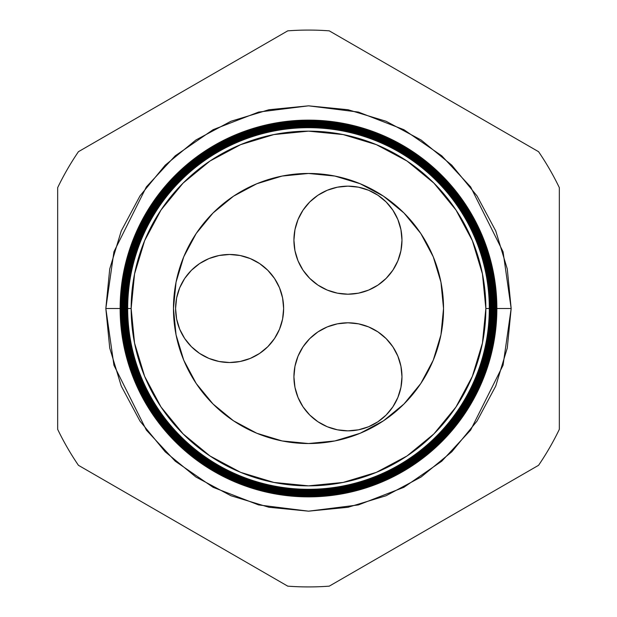 <?xml version="1.0" encoding="UTF-8"?>
<svg xmlns="http://www.w3.org/2000/svg" width="617" height="617" viewBox="0 0 617 617"><rect width="100%" height="100%" fill="white"/><g stroke="black" fill="none" stroke-linecap="round" stroke-linejoin="round"><path stroke-width="0.93" d="M309.726 338.64A54.026 54.026 0 0 0 293.923 376.825A54.026 54.026 0 0 1 347.949 322.799A54.026 54.026 0 0 1 401.976 376.825L400.934 366.282A54.026 54.026 0 0 0 397.865 356.163L392.867 346.808L386.149 338.625L377.959 331.9L368.619 326.91L358.485 323.832L347.949 322.799L337.406 323.832L327.272 326.91L317.932 331.9L309.742 338.625L303.024 346.808L298.034 356.148L294.957 366.282L293.923 376.825L294.957 387.36L298.034 397.495L303.024 406.842L309.742 415.025L317.932 421.743L327.272 426.74L337.406 429.81L347.949 430.851L358.485 429.81L368.619 426.74L377.959 421.743L386.149 415.025L392.867 406.842L397.857 397.495L400.934 387.36L401.976 376.825A54.026 54.026 0 0 1 347.949 430.851A54.026 54.026 0 0 1 293.923 376.825L294.957 387.36M401.976 376.794A54.026 54.026 0 0 0 400.934 366.297M397.857 356.132A54.026 54.026 0 0 0 386.173 338.648M386.119 338.594A54.026 54.026 0 0 0 377.997 331.923M377.928 331.877A54.026 54.026 0 0 0 368.657 326.925M368.588 326.894A54.026 54.026 0 0 0 358.531 323.848M358.446 323.825A54.026 54.026 0 0 0 348.003 322.799M347.895 322.799A54.026 54.026 0 0 0 337.445 323.825M337.368 323.848A54.026 54.026 0 0 0 327.303 326.894M327.241 326.925A54.026 54.026 0 0 0 317.963 331.884M317.902 331.923A54.026 54.026 0 0 0 309.765 338.602M386.149 201.975L377.959 195.257L368.619 190.26L358.485 187.19L347.949 186.149L337.406 187.19L327.272 190.26L317.932 195.257L309.742 201.975L303.024 210.158L298.034 219.505L294.957 229.64L293.923 240.175L294.957 250.718L298.034 260.852L303.024 270.192L309.742 278.375L317.932 285.1L327.272 290.09L337.406 293.168L347.949 294.201L358.485 293.168L368.619 290.09L377.959 285.1L386.149 278.375L392.867 270.192L397.857 260.852L400.934 250.718L401.976 240.175L400.934 229.64L397.857 219.505L392.867 210.158L386.149 201.975L377.959 195.257A54.026 54.026 0 0 0 293.923 240.175A54.026 54.026 0 0 1 347.949 186.149A54.026 54.026 0 0 1 401.976 240.175A54.026 54.026 0 0 0 377.974 195.265M175.583 308.5A54.026 54.026 0 0 1 229.609 254.474A54.026 54.026 0 0 1 283.635 308.5L282.594 297.957L279.524 287.823L274.526 278.483L267.809 270.3L259.626 263.582L250.278 258.585L240.144 255.515L229.609 254.474L219.066 255.515L208.932 258.585L199.592 263.582L191.409 270.3L184.684 278.483L179.694 287.823L176.616 297.957L175.583 308.5L176.616 319.043L179.694 329.177L184.684 338.517L191.409 346.7L199.592 353.418L208.932 358.415L219.066 361.485L229.609 362.526L240.144 361.485L250.278 358.415L259.626 353.418L267.809 346.7L274.526 338.517L279.524 329.177L282.594 319.043L283.635 308.5A54.026 54.026 0 0 1 229.609 362.526A54.026 54.026 0 0 1 175.583 308.5M400.934 366.282L397.857 356.148M358.485 429.81L360.22 429.44M294.957 366.282L293.923 376.825M298.034 260.852L303.024 270.192M368.619 190.26L366.544 189.45M309.742 201.975L303.024 210.158M294.957 229.64L293.923 240.175A54.026 54.026 0 0 0 347.949 294.201A54.026 54.026 0 0 0 401.976 240.175M259.626 353.418L261.076 352.415M267.809 270.3L266.853 269.367M122.197 308.5L105.831 308.5L113.937 251.751L146.368 186.897L175.236 155.808L213.127 129.678L258.616 112.07L308.5 105.831L358.384 112.07L403.873 129.678L441.764 155.808L470.632 186.897L503.063 251.751L511.169 308.5L496.87 308.5A188.37 188.37 0 0 1 308.5 496.87A188.37 188.37 0 0 1 120.13 308.5A188.37 188.37 0 0 0 308.5 496.87A188.37 188.37 0 0 0 496.87 308.5L496.407 308.5A187.907 187.907 0 0 1 308.5 496.407A187.907 187.907 0 0 1 120.593 308.5L120.161 308.5A188.339 188.339 0 0 0 308.5 496.839A188.339 188.339 0 0 0 496.839 308.5A188.339 188.339 0 0 1 308.5 496.839A188.339 188.339 0 0 1 120.161 308.5L120.161 308.5A188.339 188.339 0 0 1 308.5 120.161A188.339 188.339 0 0 1 496.839 308.5L496.87 308.5A188.37 188.37 0 0 0 308.5 120.13A188.37 188.37 0 0 0 120.13 308.5A188.37 188.37 0 0 1 308.5 120.13A188.37 188.37 0 0 1 496.87 308.5M489.312 308.5A180.812 180.812 0 0 1 308.5 489.312A180.812 180.812 0 0 1 127.688 308.5L126.886 308.5A181.614 181.614 0 0 0 308.5 490.114A181.614 181.614 0 0 0 490.114 308.5L485.849 308.5A177.349 177.349 0 0 1 308.5 485.849A177.349 177.349 0 0 1 131.151 308.5L127.688 308.5A180.812 180.812 0 0 0 308.5 489.312A180.812 180.812 0 0 0 489.312 308.5A180.812 180.812 0 0 0 308.5 127.688A180.812 180.812 0 0 0 127.688 308.5L131.151 308.5L134.56 343.098L144.648 376.37L161.037 407.027L183.095 433.905L209.973 455.963L240.63 472.352L273.902 482.44L308.5 485.849L343.098 482.44L376.37 472.352L407.027 455.963L433.905 433.905L455.963 407.027L472.352 376.37L482.44 343.098L485.849 308.5L482.44 273.902L472.352 240.63L455.963 209.973L433.905 183.095L407.027 161.037L376.37 144.648L343.098 134.56L308.5 131.151L273.902 134.56L240.63 144.648L209.973 161.037L183.095 183.095L161.037 209.973L144.648 240.63L134.56 273.902L131.151 308.5A177.349 177.349 0 0 1 308.5 131.151A177.349 177.349 0 0 1 485.849 308.5L490.114 308.5A181.614 181.614 0 0 1 308.5 490.114A181.614 181.614 0 0 1 126.886 308.5L126.408 308.5A182.092 182.092 0 0 0 308.5 490.592A182.092 182.092 0 0 0 490.592 308.5L490.407 308.5A181.907 181.907 0 0 1 308.5 490.407A181.907 181.907 0 0 1 126.593 308.5A181.907 181.907 0 0 0 308.5 490.407A181.907 181.907 0 0 0 490.407 308.5L490.407 308.5A181.907 181.907 0 0 0 308.5 126.593A181.907 181.907 0 0 0 126.593 308.5L126.886 308.5A181.614 181.614 0 0 1 308.5 126.886A181.614 181.614 0 0 1 490.114 308.5A181.614 181.614 0 0 0 308.5 126.886A181.614 181.614 0 0 0 126.886 308.5L127.688 308.5A180.812 180.812 0 0 1 308.5 127.688A180.812 180.812 0 0 1 489.312 308.5M490.87 308.5A182.37 182.37 0 0 1 308.5 490.87A182.37 182.37 0 0 1 126.13 308.5L125.93 308.5A182.57 182.57 0 0 0 308.5 491.07A182.57 182.57 0 0 0 491.07 308.5L490.592 308.5A182.092 182.092 0 0 1 308.5 490.592A182.092 182.092 0 0 1 126.408 308.5L126.13 308.5A182.37 182.37 0 0 0 308.5 490.87A182.37 182.37 0 0 0 490.87 308.5A182.37 182.37 0 0 0 308.5 126.13A182.37 182.37 0 0 0 126.13 308.5L126.408 308.5A182.092 182.092 0 0 1 308.5 126.408A182.092 182.092 0 0 1 490.592 308.5L491.07 308.5A182.57 182.57 0 0 1 308.5 491.07A182.57 182.57 0 0 1 125.93 308.5L125.444 308.5A183.056 183.056 0 0 0 308.5 491.556A183.056 183.056 0 0 0 491.556 308.5L491.333 308.5A182.833 182.833 0 0 1 308.5 491.333A182.833 182.833 0 0 1 125.667 308.5A182.833 182.833 0 0 0 308.5 491.333A182.833 182.833 0 0 0 491.333 308.5L491.333 308.5A182.833 182.833 0 0 0 308.5 125.667A182.833 182.833 0 0 0 125.667 308.5L125.93 308.5A182.57 182.57 0 0 1 308.5 125.93A182.57 182.57 0 0 1 491.07 308.5A182.57 182.57 0 0 0 308.5 125.93A182.57 182.57 0 0 0 125.93 308.5L126.13 308.5A182.37 182.37 0 0 1 308.5 126.13A182.37 182.37 0 0 1 490.87 308.5M491.795 308.5A183.295 183.295 0 0 1 308.5 491.795A183.295 183.295 0 0 1 125.205 308.5L124.966 308.5A183.534 183.534 0 0 0 308.5 492.034A183.534 183.534 0 0 0 492.034 308.5L491.556 308.5A183.056 183.056 0 0 1 308.5 491.556A183.056 183.056 0 0 1 125.444 308.5L125.205 308.5A183.295 183.295 0 0 0 308.5 491.795A183.295 183.295 0 0 0 491.795 308.5A183.295 183.295 0 0 0 308.5 125.205A183.295 183.295 0 0 0 125.205 308.5L125.444 308.5A183.056 183.056 0 0 1 308.5 125.444A183.056 183.056 0 0 1 491.556 308.5L492.034 308.5A183.534 183.534 0 0 1 308.5 492.034A183.534 183.534 0 0 1 124.966 308.5L124.487 308.5A184.013 184.013 0 0 0 308.5 492.513A184.013 184.013 0 0 0 492.513 308.5L492.258 308.5A183.758 183.758 0 0 1 308.5 492.258A183.758 183.758 0 0 1 124.742 308.5A183.758 183.758 0 0 0 308.5 492.258A183.758 183.758 0 0 0 492.258 308.5L492.258 308.5A183.758 183.758 0 0 0 308.5 124.742A183.758 183.758 0 0 0 124.742 308.5L124.966 308.5A183.534 183.534 0 0 1 308.5 124.966A183.534 183.534 0 0 1 492.034 308.5A183.534 183.534 0 0 0 308.5 124.966A183.534 183.534 0 0 0 124.966 308.5L125.205 308.5A183.295 183.295 0 0 1 308.5 125.205A183.295 183.295 0 0 1 491.795 308.5M492.721 308.5A184.221 184.221 0 0 1 308.5 492.721A184.221 184.221 0 0 1 124.279 308.5L124.009 308.5A184.491 184.491 0 0 0 308.5 492.991A184.491 184.491 0 0 0 492.991 308.5L492.513 308.5A184.013 184.013 0 0 1 308.5 492.513A184.013 184.013 0 0 1 124.487 308.5L124.279 308.5A184.221 184.221 0 0 0 308.5 492.721A184.221 184.221 0 0 0 492.721 308.5A184.221 184.221 0 0 0 308.5 124.279A184.221 184.221 0 0 0 124.279 308.5L124.487 308.5A184.013 184.013 0 0 1 308.5 124.487A184.013 184.013 0 0 1 492.513 308.5L492.991 308.5A184.491 184.491 0 0 1 308.5 492.991A184.491 184.491 0 0 1 124.009 308.5L123.523 308.5A184.977 184.977 0 0 0 308.5 493.477A184.977 184.977 0 0 0 493.477 308.5L493.176 308.5A184.676 184.676 0 0 1 308.5 493.176A184.676 184.676 0 0 1 123.824 308.5A184.676 184.676 0 0 0 308.5 493.176A184.676 184.676 0 0 0 493.176 308.5L493.176 308.5A184.676 184.676 0 0 0 308.5 123.824A184.676 184.676 0 0 0 123.824 308.5L124.009 308.5A184.491 184.491 0 0 1 308.5 124.009A184.491 184.491 0 0 1 492.991 308.5A184.491 184.491 0 0 0 308.5 124.009A184.491 184.491 0 0 0 124.009 308.5L124.279 308.5A184.221 184.221 0 0 1 308.5 124.279A184.221 184.221 0 0 1 492.721 308.5M493.639 308.5A185.139 185.139 0 0 1 308.5 493.639A185.139 185.139 0 0 1 123.361 308.5L123.045 308.5A185.455 185.455 0 0 0 308.5 493.955A185.455 185.455 0 0 0 493.955 308.5L493.477 308.5A184.977 184.977 0 0 1 308.5 493.477A184.977 184.977 0 0 1 123.523 308.5L123.361 308.5A185.139 185.139 0 0 0 308.5 493.639A185.139 185.139 0 0 0 493.639 308.5A185.139 185.139 0 0 0 308.5 123.361A185.139 185.139 0 0 0 123.361 308.5L123.523 308.5A184.977 184.977 0 0 1 308.5 123.523A184.977 184.977 0 0 1 493.477 308.5L493.955 308.5A185.455 185.455 0 0 1 308.5 493.955A185.455 185.455 0 0 1 123.045 308.5L122.567 308.5A185.933 185.933 0 0 0 308.5 494.433A185.933 185.933 0 0 0 494.433 308.5L494.101 308.5A185.601 185.601 0 0 1 308.5 494.101A185.601 185.601 0 0 1 122.899 308.5A185.601 185.601 0 0 0 308.5 494.101A185.601 185.601 0 0 0 494.101 308.5L494.101 308.5A185.601 185.601 0 0 0 308.5 122.899A185.601 185.601 0 0 0 122.899 308.5L123.045 308.5A185.455 185.455 0 0 1 308.5 123.045A185.455 185.455 0 0 1 493.955 308.5A185.455 185.455 0 0 0 308.5 123.045A185.455 185.455 0 0 0 123.045 308.5L123.361 308.5A185.139 185.139 0 0 1 308.5 123.361A185.139 185.139 0 0 1 493.639 308.5M494.564 308.5A186.064 186.064 0 0 1 308.5 494.564A186.064 186.064 0 0 1 122.436 308.5L122.081 308.5A186.419 186.419 0 0 0 308.5 494.919A186.419 186.419 0 0 0 494.919 308.5L494.433 308.5A185.933 185.933 0 0 1 308.5 494.433A185.933 185.933 0 0 1 122.567 308.5L122.436 308.5A186.064 186.064 0 0 0 308.5 494.564A186.064 186.064 0 0 0 494.564 308.5A186.064 186.064 0 0 0 308.5 122.436A186.064 186.064 0 0 0 122.436 308.5L122.567 308.5A185.933 185.933 0 0 1 308.5 122.567A185.933 185.933 0 0 1 494.433 308.5L494.919 308.5A186.419 186.419 0 0 1 308.5 494.919A186.419 186.419 0 0 1 122.081 308.5L121.603 308.5A186.897 186.897 0 0 0 308.5 495.397A186.897 186.897 0 0 0 495.397 308.5L495.027 308.5A186.527 186.527 0 0 1 308.5 495.027A186.527 186.527 0 0 1 121.973 308.5A186.527 186.527 0 0 0 308.5 495.027A186.527 186.527 0 0 0 495.027 308.5L495.027 308.5A186.527 186.527 0 0 0 308.5 121.973A186.527 186.527 0 0 0 121.973 308.5L122.081 308.5A186.419 186.419 0 0 1 308.5 122.081A186.419 186.419 0 0 1 494.919 308.5A186.419 186.419 0 0 0 308.5 122.081A186.419 186.419 0 0 0 122.081 308.5L122.436 308.5A186.064 186.064 0 0 1 308.5 122.436A186.064 186.064 0 0 1 494.564 308.5M495.49 308.5A186.99 186.99 0 0 1 308.5 495.49A186.99 186.99 0 0 1 121.51 308.5L121.125 308.5A187.375 187.375 0 0 0 308.5 495.875A187.375 187.375 0 0 0 495.875 308.5L495.397 308.5A186.897 186.897 0 0 1 308.5 495.397A186.897 186.897 0 0 1 121.603 308.5L121.51 308.5A186.99 186.99 0 0 0 308.5 495.49A186.99 186.99 0 0 0 495.49 308.5A186.99 186.99 0 0 0 308.5 121.51A186.99 186.99 0 0 0 121.51 308.5L121.603 308.5A186.897 186.897 0 0 1 308.5 121.603A186.897 186.897 0 0 1 495.397 308.5L495.875 308.5A187.375 187.375 0 0 1 308.5 495.875A187.375 187.375 0 0 1 121.125 308.5L120.639 308.5A187.861 187.861 0 0 0 308.5 496.361A187.861 187.861 0 0 0 496.361 308.5L495.952 308.5A187.452 187.452 0 0 1 308.5 495.952A187.452 187.452 0 0 1 121.048 308.5A187.452 187.452 0 0 0 308.5 495.952A187.452 187.452 0 0 0 495.952 308.5L495.952 308.5A187.452 187.452 0 0 0 308.5 121.048A187.452 187.452 0 0 0 121.048 308.5L121.125 308.5A187.375 187.375 0 0 1 308.5 121.125A187.375 187.375 0 0 1 495.875 308.5A187.375 187.375 0 0 0 308.5 121.125A187.375 187.375 0 0 0 121.125 308.5L121.51 308.5A186.99 186.99 0 0 1 308.5 121.51A186.99 186.99 0 0 1 495.49 308.5M173.462 308.5A135.038 135.038 0 0 1 308.5 173.462A135.038 135.038 0 0 1 443.538 308.5L440.947 334.846L433.265 360.181L420.786 383.527L403.988 403.988L383.527 420.786L360.181 433.265L334.846 440.947L308.5 443.538L282.154 440.947L256.819 433.265L233.473 420.786L213.012 403.988L196.214 383.527L183.735 360.181L176.053 334.846L173.462 308.5L176.053 282.154L183.735 256.819L196.214 233.473L213.012 213.012L233.473 196.214L256.819 183.735L282.154 176.053L308.5 173.462L334.846 176.053L360.181 183.735L383.527 196.214L403.988 213.012L420.786 233.473L433.265 256.819L440.947 282.154L443.538 308.5A135.038 135.038 0 0 1 308.5 443.538A135.038 135.038 0 0 1 173.462 308.5M496.407 308.5L496.361 308.5A187.861 187.861 0 0 1 308.5 496.361A187.861 187.861 0 0 1 120.639 308.5L120.593 308.5A187.907 187.907 0 0 0 308.5 496.407A187.907 187.907 0 0 0 496.407 308.5A187.907 187.907 0 0 0 308.5 120.593A187.907 187.907 0 0 0 120.593 308.5L120.639 308.5A187.861 187.861 0 0 1 308.5 120.639A187.861 187.861 0 0 1 496.361 308.5L496.839 308.5A188.339 188.339 0 0 0 308.5 120.161A188.339 188.339 0 0 0 120.161 308.5L120.593 308.5A187.907 187.907 0 0 1 308.5 120.593A187.907 187.907 0 0 1 496.407 308.5M78.428 465.303L287.738 586.15A278.429 278.429 0 0 0 329.262 586.15L538.572 465.303A278.429 278.429 0 0 0 559.334 429.347L559.334 187.653A278.429 278.429 0 0 0 538.572 151.697L329.262 30.85A278.429 278.429 0 0 0 287.738 30.85L78.428 151.697A278.429 278.429 0 0 0 57.666 187.653L57.666 429.347A278.429 278.429 0 0 0 78.428 465.303A278.429 278.429 0 0 1 57.666 429.347L57.666 187.653A278.429 278.429 0 0 1 78.428 151.697L287.738 30.85A278.429 278.429 0 0 1 329.262 30.85L538.572 151.697A278.429 278.429 0 0 1 559.334 187.653L559.334 429.347A278.429 278.429 0 0 1 538.572 465.303L329.262 586.15A278.429 278.429 0 0 1 287.738 586.15L78.428 465.303M494.803 308.5L511.169 308.5L507.274 348.042L495.744 386.057L477.01 421.095L451.806 451.806L421.095 477.01L386.057 495.744L348.042 507.274L308.5 511.169L268.958 507.274L230.943 495.744L195.905 477.01L165.194 451.806L139.99 421.095L121.256 386.057L109.726 348.042L105.831 308.5L109.726 268.958L121.256 230.943L139.99 195.905L165.194 165.194L195.905 139.99L230.943 121.256L268.958 109.726L308.5 105.831L348.042 109.726L386.057 121.256L421.095 139.99L451.806 165.194L477.01 195.905L495.744 230.943L507.274 268.958L511.169 308.5L503.063 365.249L470.632 430.103L441.764 461.192L403.873 487.322L358.384 504.93L308.5 511.169L258.616 504.93L213.127 487.322L175.236 461.192L146.368 430.103L113.937 365.249L105.831 308.5L120.13 308.5M496.361 308.5A187.861 187.861 0 0 0 308.5 120.639A187.861 187.861 0 0 0 120.639 308.5L121.048 308.5A187.452 187.452 0 0 1 308.5 121.048A187.452 187.452 0 0 1 495.952 308.5L496.361 308.5M495.397 308.5A186.897 186.897 0 0 0 308.5 121.603A186.897 186.897 0 0 0 121.603 308.5L121.973 308.5A186.527 186.527 0 0 1 308.5 121.973A186.527 186.527 0 0 1 495.027 308.5L495.397 308.5M494.433 308.5A185.933 185.933 0 0 0 308.5 122.567A185.933 185.933 0 0 0 122.567 308.5L122.899 308.5A185.601 185.601 0 0 1 308.5 122.899A185.601 185.601 0 0 1 494.101 308.5L494.433 308.5M493.477 308.5A184.977 184.977 0 0 0 308.5 123.523A184.977 184.977 0 0 0 123.523 308.5L123.824 308.5A184.676 184.676 0 0 1 308.5 123.824A184.676 184.676 0 0 1 493.176 308.5L493.477 308.5M492.513 308.5A184.013 184.013 0 0 0 308.5 124.487A184.013 184.013 0 0 0 124.487 308.5L124.742 308.5A183.758 183.758 0 0 1 308.5 124.742A183.758 183.758 0 0 1 492.258 308.5L492.513 308.5M491.556 308.5A183.056 183.056 0 0 0 308.5 125.444A183.056 183.056 0 0 0 125.444 308.5L125.667 308.5A182.833 182.833 0 0 1 308.5 125.667A182.833 182.833 0 0 1 491.333 308.5L491.556 308.5M490.592 308.5A182.092 182.092 0 0 0 308.5 126.408A182.092 182.092 0 0 0 126.408 308.5L126.593 308.5A181.907 181.907 0 0 1 308.5 126.593A181.907 181.907 0 0 1 490.407 308.5L490.592 308.5"/></g></svg>
